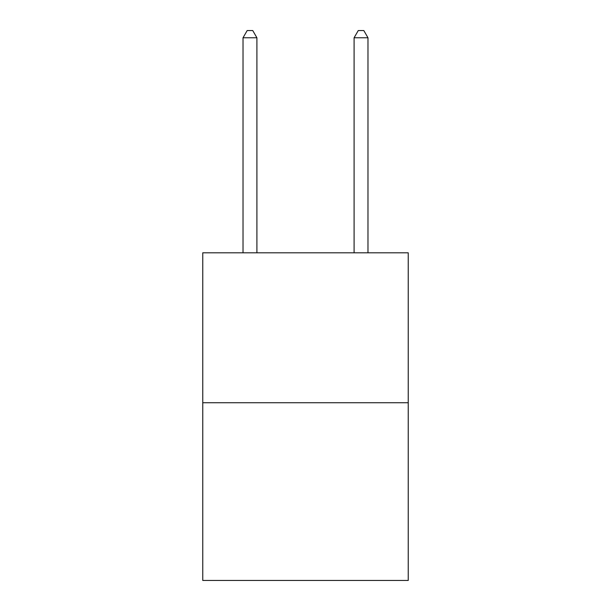 <?xml version="1.0" encoding="UTF-8"?>
<svg xmlns="http://www.w3.org/2000/svg" width="611" height="611" viewBox="0 0 611 611"><rect width="100%" height="100%" fill="white"/><g stroke="black" fill="none" stroke-linecap="round" stroke-linejoin="round"><path stroke-width="0.92" d="M408.24 402.741L408.24 252.801L202.76 252.801L202.76 580.45L408.24 580.45L408.24 402.741L202.76 402.741M256.91 252.801L256.91 37.767L243.025 37.767L243.025 252.801M243.025 37.767L247.188 30.55L252.74 30.55L256.91 37.767M367.975 252.801L367.975 37.767L354.09 37.767L354.09 252.801M354.09 37.767L358.26 30.55L363.812 30.55L367.975 37.767"/></g></svg>
